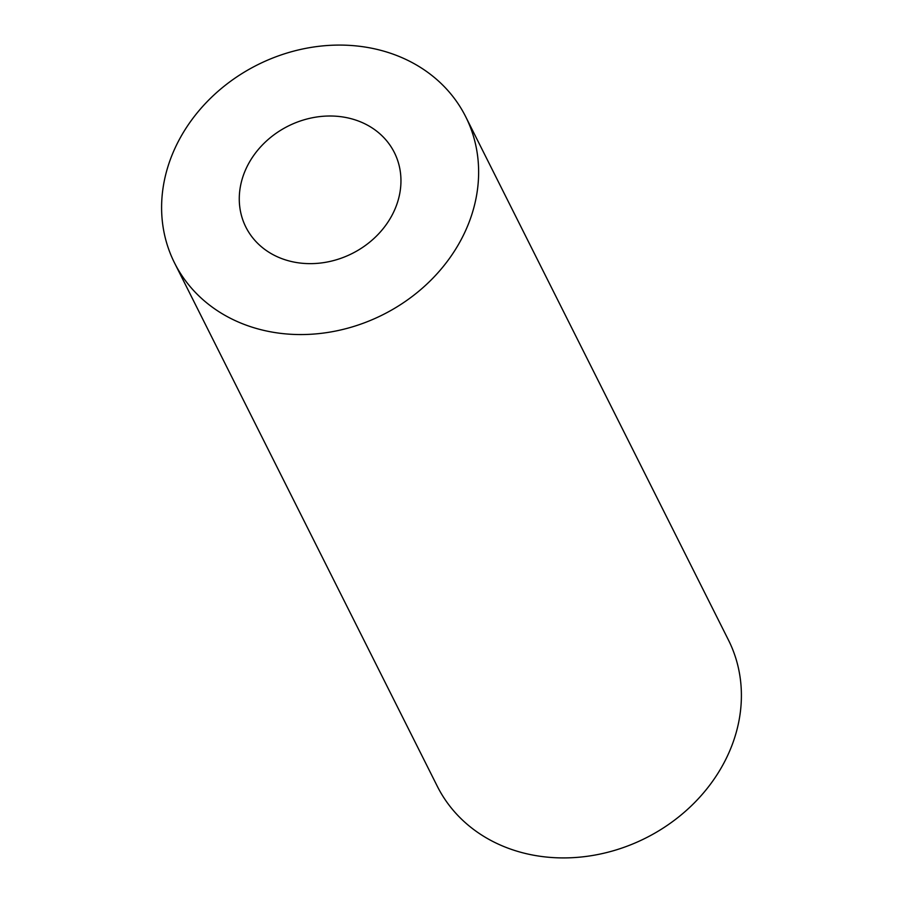<?xml version="1.0" encoding="UTF-8"?>
<svg xmlns="http://www.w3.org/2000/svg" width="903" height="903" viewBox="0 0 903 903"><rect width="100%" height="100%" fill="white"/><g stroke="black" fill="none" stroke-linecap="round" stroke-linejoin="round"><path stroke-width="1.35" d="M350.782 118.609A83.087 71.292 153.3 0 1 394.363 152.551A83.087 71.292 153.3 0 1 377.793 234.724A83.087 71.292 153.3 0 1 289.445 261.035A83.087 71.292 153.3 0 1 245.864 227.104A83.087 71.292 153.3 0 1 262.446 144.92A83.087 71.292 153.3 0 1 350.782 118.609M465.7 116.724L728.473 640.08A162.901 139.784 153.3 0 1 695.965 801.221A162.901 139.784 153.3 0 1 522.747 852.804A162.901 139.784 153.3 0 1 437.3 786.276L174.527 262.92A162.901 139.784 153.3 0 1 207.035 101.779A162.901 139.784 153.3 0 1 380.253 50.196A162.901 139.784 153.3 0 1 465.7 116.724A162.901 139.784 153.3 0 1 433.203 277.864A162.901 139.784 153.3 0 1 259.985 329.448A162.901 139.784 153.3 0 1 174.527 262.92"/></g></svg>
